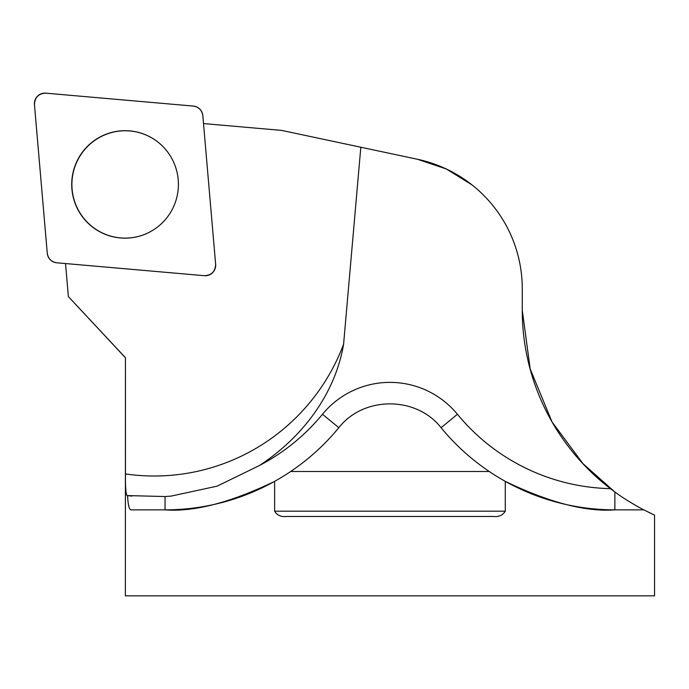 <?xml version="1.0" encoding="UTF-8"?>
<svg xmlns="http://www.w3.org/2000/svg" width="689" height="689" viewBox="0 0 689 689"><rect width="100%" height="100%" fill="white"/><g stroke="black" fill="none" stroke-linecap="round" stroke-linejoin="round"><path stroke-width="1.03" d="M203.513 123.564L281.637 130.402L360.821 147.231L343.587 344.233C335.043 394.823 301.722 437.816 259.486 465.48L217.13 486.158L171.13 496.097L165.05 496.536L127.017 495.58C125.846 494.228 125.338 487.02 125.476 473.946L125.45 357.72L68.375 296.597L65.524 263.551M215.64 265.661A2.765 2.747 -85 0 1 215.64 266.143A10.499 10.421 -85 0 0 215.64 264.309L202.824 115.614A10.499 10.421 -85 0 0 193.359 106.08L45.75 93.161A10.499 10.421 -85 0 0 34.45 104.547L47.265 253.242A10.499 10.421 -85 0 0 56.739 262.785L204.34 275.695A10.499 10.421 -85 0 0 215.64 266.143L215.64 266.143A9.594 9.525 -85 0 0 215.64 264.473M274.627 481.361L274.627 511.178C277.219 515.329 281.095 517.094 286.262 516.474L493.66 516.474C498.819 517.086 502.703 515.32 505.287 511.178L505.287 481.361A224.907 224.907 0 0 1 489.224 471.491C471.061 459.219 455.007 444.629 441.072 427.705C416.423 395.942 363.491 395.942 338.842 427.705C324.907 444.629 308.853 459.219 290.689 471.491A224.907 224.907 0 0 1 165.05 509.86C194.134 512.073 230.66 502.574 274.627 481.361A224.907 224.907 0 0 1 165.05 509.86L130.988 509.86C129.11 509.404 127.982 504.667 127.594 495.658M125.45 357.72L125.364 595.847L654.55 595.847L654.55 515.114M471.905 184.816L446.412 169.029L417.465 159.271L360.821 147.231M259.486 465.48A203.737 203.737 0 0 0 322.486 414.27A87.314 87.314 0 0 1 457.427 414.27A203.737 203.737 0 0 0 610.402 488.639A224.907 224.907 0 0 1 522.253 310.093L530.186 368.934L552.053 421.961L583.006 463.706L614.864 491.972M648.125 512.048L654.498 515.114L643.836 509.86L614.864 509.86A224.907 224.907 0 0 1 505.287 481.361C549.159 502.531 585.676 512.03 614.864 509.86A224.907 224.907 0 0 1 505.287 481.361M489.224 471.491L290.689 471.491M522.253 310.093L522.253 288.674A132.297 132.297 0 0 0 417.465 159.271M610.402 488.639L614.864 491.963C625.156 499.775 641.14 508.585 643.836 509.86M159.211 143.097A53.673 53.277 -85 0 0 82.361 216.432A53.673 53.277 -85 0 0 151.511 231.065M87.348 146.447A53.751 53.354 -85 0 0 151.459 231.091A53.751 53.354 -85 0 0 159.168 143.062A53.751 53.354 -85 0 0 87.348 146.447M47.265 253.216C48.152 258.702 51.322 261.889 56.765 262.785L204.288 275.695C211.523 275.359 215.312 271.552 215.64 264.257L202.824 115.64C201.937 110.154 198.776 106.967 193.325 106.072L45.801 93.17C38.567 93.497 34.786 97.313 34.459 104.599L47.265 253.216M125.476 473.946A203.737 202.221 -85 0 0 343.587 344.233M505.287 511.178L274.627 511.178M165.05 509.86L165.05 496.536M322.486 414.27L338.842 427.705M457.427 414.27L441.072 427.705M614.864 491.963L614.864 509.86M131.926 496.071A224.907 223.227 95 0 1 127.017 495.58M125.364 357.72L78.331 307.277"/></g></svg>
